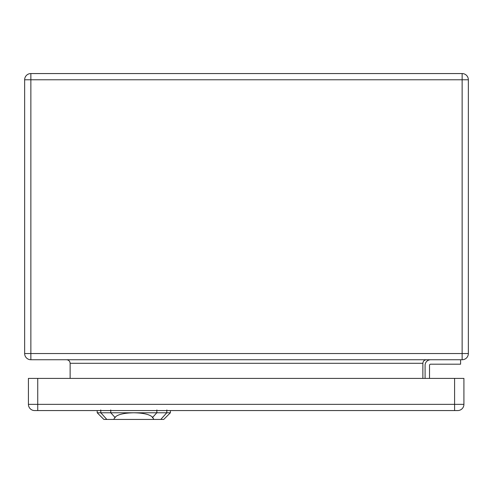 <?xml version="1.0" encoding="UTF-8"?>
<svg xmlns="http://www.w3.org/2000/svg" width="493" height="493" viewBox="0 0 493 493"><rect width="100%" height="100%" fill="white"/><g stroke="black" fill="none" stroke-linecap="round" stroke-linejoin="round"><path stroke-width="0.74" d="M462.138 359.748L30.862 359.748A6.212 6.212 0 0 1 24.65 353.536L24.65 79.774A6.212 6.212 0 0 1 30.862 73.562L462.138 73.562A6.212 6.212 0 0 1 468.35 79.774L468.35 353.536A6.212 6.212 0 0 1 462.138 359.748L462.138 79.774L30.862 79.774L30.862 353.536L468.35 353.536A6.212 6.212 0 0 1 462.138 359.748M460.585 359.748L460.585 364.185L430.635 364.185A1.109 1.109 0 0 0 429.526 365.295L429.526 378.396M425.089 365.295L425.089 378.396L425.089 365.295A5.546 5.546 0 0 1 430.635 359.748M70.129 378.396L70.129 363.298C69.914 361.147 68.73 359.964 66.58 359.748M422.871 378.396L422.871 363.298C423.086 361.147 424.27 359.964 426.42 359.748M430.635 364.185A1.109 1.109 0 0 0 429.526 365.295M457.701 410.564A6.212 6.212 0 0 0 463.913 404.352L463.913 378.396L28.421 378.396L28.421 404.352A6.212 6.212 0 0 0 34.633 410.564L457.701 410.564A6.212 6.212 0 0 0 463.913 404.352L454.595 404.352L454.595 378.396M153.878 419.438L163.725 419.438L170.381 412.783L133.8 412.783C143.876 412.998 150.155 414.539 152.645 417.392L153.878 419.438L113.723 419.438L114.955 417.392C117.439 414.539 123.725 412.998 133.8 412.783L97.22 412.783L97.146 410.564M97.22 412.783L103.875 419.438L113.723 419.438M422.871 363.298L70.129 363.298M468.35 79.774A6.212 6.212 0 0 0 462.138 73.562L462.138 79.774L468.35 79.774M30.862 359.748L30.862 353.536L24.65 353.536A6.212 6.212 0 0 0 30.862 359.748M24.65 79.774L30.862 79.774L30.862 73.562M454.595 410.564L454.595 404.352L37.739 404.352L37.739 378.396M37.739 410.564L37.739 404.352L28.421 404.352A6.212 6.212 0 0 0 34.633 410.564M110.808 412.961L110.709 409.948M100.831 412.961L100.732 409.948M106.821 419.438L100.825 412.783M160.78 419.438L166.776 412.783M166.868 409.948L166.77 412.961M156.792 412.961L156.891 409.948M157.064 412.493L152.38 417.682M115.22 417.682L110.537 412.493M170.381 412.783L170.455 410.564"/></g></svg>
